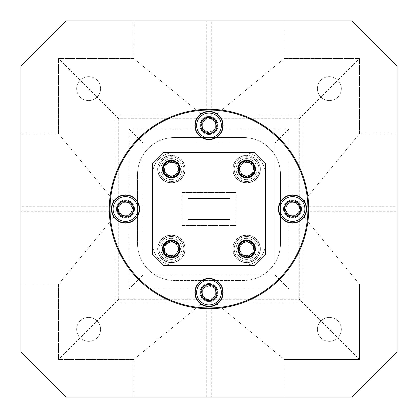 <?xml version="1.0" encoding="UTF-8"?>
<svg xmlns="http://www.w3.org/2000/svg" width="418" height="418" viewBox="0 0 418 418"><rect width="100%" height="100%" fill="white"/><g stroke="black" fill="none" stroke-linecap="round" stroke-linejoin="round"><path stroke-width="0.31" stroke-dasharray="2.09 1.57" d="M220.986 122.333A12.394 12.394 0 0 1 212.151 137.47A12.394 12.394 0 0 1 197.014 128.634A12.394 12.394 0 0 1 205.849 113.497A12.394 12.394 0 0 1 220.986 122.333M195.681 128.984A13.768 13.768 0 0 0 212.501 138.802A13.768 13.768 0 0 0 222.319 121.983A13.768 13.768 0 0 0 205.499 112.165A13.768 13.768 0 0 0 195.681 128.984M217.151 123.341A8.428 8.428 0 0 1 211.142 133.635A8.428 8.428 0 0 1 200.849 127.626A8.428 8.428 0 0 1 206.858 117.333A8.428 8.428 0 0 1 217.151 123.341A8.428 8.428 0 0 1 211.142 133.635A8.428 8.428 0 0 1 200.849 127.626A8.428 8.428 0 0 1 206.858 117.333A8.428 8.428 0 0 1 217.151 123.341M304.503 205.849A12.394 12.394 0 0 1 295.667 220.986A12.394 12.394 0 0 1 280.53 212.151A12.394 12.394 0 0 1 289.366 197.014A12.394 12.394 0 0 1 304.503 205.849M279.198 212.501A13.768 13.768 0 0 0 296.017 222.319A13.768 13.768 0 0 0 305.835 205.499A13.768 13.768 0 0 0 289.016 195.681A13.768 13.768 0 0 0 279.198 212.501M300.667 206.858A8.428 8.428 0 0 1 294.659 217.151A8.428 8.428 0 0 1 284.365 211.142A8.428 8.428 0 0 1 290.374 200.849A8.428 8.428 0 0 1 300.667 206.858A8.428 8.428 0 0 1 294.659 217.151A8.428 8.428 0 0 1 284.365 211.142A8.428 8.428 0 0 1 290.374 200.849A8.428 8.428 0 0 1 300.667 206.858M220.986 289.366A12.394 12.394 0 0 1 212.151 304.503A12.394 12.394 0 0 1 197.014 295.667A12.394 12.394 0 0 1 205.849 280.53A12.394 12.394 0 0 1 220.986 289.366M195.681 296.017A13.768 13.768 0 0 0 212.501 305.835A13.768 13.768 0 0 0 222.319 289.016A13.768 13.768 0 0 0 205.499 279.198A13.768 13.768 0 0 0 195.681 296.017M217.151 290.374A8.428 8.428 0 0 1 211.142 300.667A8.428 8.428 0 0 1 200.849 294.659A8.428 8.428 0 0 1 206.858 284.365A8.428 8.428 0 0 1 217.151 290.374A8.428 8.428 0 0 1 211.142 300.667A8.428 8.428 0 0 1 200.849 294.659A8.428 8.428 0 0 1 206.858 284.365A8.428 8.428 0 0 1 217.151 290.374M137.47 205.849A12.394 12.394 0 0 1 128.634 220.986A12.394 12.394 0 0 1 113.497 212.151A12.394 12.394 0 0 1 122.333 197.014A12.394 12.394 0 0 1 137.47 205.849M112.165 212.501A13.768 13.768 0 0 0 128.984 222.319A13.768 13.768 0 0 0 138.802 205.499A13.768 13.768 0 0 0 121.983 195.681A13.768 13.768 0 0 0 112.165 212.501M133.635 206.858A8.428 8.428 0 0 1 127.626 217.151A8.428 8.428 0 0 1 117.333 211.142A8.428 8.428 0 0 1 123.341 200.849A8.428 8.428 0 0 1 133.635 206.858A8.428 8.428 0 0 1 127.626 217.151A8.428 8.428 0 0 1 117.333 211.142A8.428 8.428 0 0 1 123.341 200.849A8.428 8.428 0 0 1 133.635 206.858M234.346 170.821A12.394 12.394 0 0 1 244.922 156.849A12.394 12.394 0 0 1 258.894 167.425A12.394 12.394 0 0 0 244.922 156.849A12.394 12.394 0 0 0 234.346 170.821A12.394 12.394 0 0 0 248.318 181.396A12.394 12.394 0 0 0 258.894 167.425A12.394 12.394 0 0 1 248.318 181.396A12.394 12.394 0 0 1 234.346 170.821M260.257 167.237A13.768 13.768 0 0 0 244.734 155.486A13.768 13.768 0 0 0 232.983 171.009A13.768 13.768 0 0 1 244.734 155.486A13.768 13.768 0 0 1 260.257 167.237A13.768 13.768 0 0 1 248.506 182.76A13.768 13.768 0 0 1 232.983 171.009A13.768 13.768 0 0 0 248.506 182.76A13.768 13.768 0 0 0 260.257 167.237M238.27 170.278A8.428 8.428 0 0 1 245.465 160.773A8.428 8.428 0 0 1 254.97 167.968A8.428 8.428 0 0 1 247.775 177.472A8.428 8.428 0 0 1 238.27 170.278A8.428 8.428 0 0 1 245.465 160.773A8.428 8.428 0 0 1 254.97 167.968A8.428 8.428 0 0 1 247.775 177.472A8.428 8.428 0 0 1 238.27 170.278M246.244 160.104A9.029 9.029 0 0 0 238.866 173.747A9.029 9.029 0 0 0 254.374 173.747A9.029 9.029 0 0 0 246.996 160.104L246.996 155.585A13.543 13.543 0 0 1 258.287 176.004A13.543 13.543 0 0 1 234.953 176.004A13.543 13.543 0 0 1 246.244 155.585L246.244 160.104A9.029 9.029 0 0 0 238.866 173.747A9.029 9.029 0 0 0 254.374 173.747A9.029 9.029 0 0 0 246.996 160.104L246.996 155.585A13.543 13.543 0 0 1 258.287 176.004A13.543 13.543 0 0 1 234.953 176.004A13.543 13.543 0 0 1 246.244 155.585L246.244 160.104M171.004 239.859A9.029 9.029 0 0 0 163.626 253.501A9.029 9.029 0 0 0 179.134 253.501A9.029 9.029 0 0 0 171.756 239.859L171.756 235.339A13.543 13.543 0 0 1 183.047 255.759A13.543 13.543 0 0 1 159.713 255.759A13.543 13.543 0 0 1 171.004 235.339L171.004 239.859A9.029 9.029 0 0 0 163.626 253.501A9.029 9.029 0 0 0 179.134 253.501A9.029 9.029 0 0 0 171.756 239.859L171.756 235.339A13.543 13.543 0 0 1 183.047 255.759A13.543 13.543 0 0 1 159.713 255.759A13.543 13.543 0 0 1 171.004 235.339L171.004 239.859M246.244 239.859A9.029 9.029 0 0 0 238.866 253.501A9.029 9.029 0 0 0 254.374 253.501A9.029 9.029 0 0 0 246.996 239.859L246.996 235.339A13.543 13.543 0 0 1 258.287 255.759A13.543 13.543 0 0 1 234.953 255.759A13.543 13.543 0 0 1 246.244 235.339L246.244 239.859A9.029 9.029 0 0 0 238.866 253.501A9.029 9.029 0 0 0 254.374 253.501A9.029 9.029 0 0 0 246.996 239.859L246.996 235.339A13.543 13.543 0 0 1 258.287 255.759A13.543 13.543 0 0 1 234.953 255.759A13.543 13.543 0 0 1 246.244 235.339L246.244 239.859M171.004 160.104A9.029 9.029 0 0 0 163.626 173.747A9.029 9.029 0 0 0 179.134 173.747A9.029 9.029 0 0 0 171.756 160.104L171.756 155.585A13.543 13.543 0 0 1 183.047 176.004A13.543 13.543 0 0 1 159.713 176.004A13.543 13.543 0 0 1 171.004 155.585L171.004 160.104A9.029 9.029 0 0 0 163.626 173.747A9.029 9.029 0 0 0 179.134 173.747A9.029 9.029 0 0 0 171.756 160.104L171.756 155.585A13.543 13.543 0 0 1 183.047 176.004A13.543 13.543 0 0 1 159.713 176.004A13.543 13.543 0 0 1 171.004 155.585L171.004 160.104M159.106 250.575A12.394 12.394 0 0 1 169.682 236.604A12.394 12.394 0 0 1 183.654 247.179A12.394 12.394 0 0 0 169.682 236.604A12.394 12.394 0 0 0 159.106 250.575A12.394 12.394 0 0 0 173.078 261.151A12.394 12.394 0 0 0 183.654 247.179A12.394 12.394 0 0 1 173.078 261.151A12.394 12.394 0 0 1 159.106 250.575M185.017 246.991A13.768 13.768 0 0 0 169.494 235.24A13.768 13.768 0 0 0 157.743 250.763A13.768 13.768 0 0 1 169.494 235.24A13.768 13.768 0 0 1 185.017 246.991A13.768 13.768 0 0 1 173.266 262.514A13.768 13.768 0 0 1 157.743 250.763A13.768 13.768 0 0 0 173.266 262.514A13.768 13.768 0 0 0 185.017 246.991M163.03 250.032A8.428 8.428 0 0 1 170.225 240.528A8.428 8.428 0 0 1 179.73 247.722A8.428 8.428 0 0 1 172.535 257.227A8.428 8.428 0 0 1 163.03 250.032A8.428 8.428 0 0 1 170.225 240.528A8.428 8.428 0 0 1 179.73 247.722A8.428 8.428 0 0 1 172.535 257.227A8.428 8.428 0 0 1 163.03 250.032M234.346 250.575A12.394 12.394 0 0 1 244.922 236.604A12.394 12.394 0 0 1 258.894 247.179A12.394 12.394 0 0 0 244.922 236.604A12.394 12.394 0 0 0 234.346 250.575A12.394 12.394 0 0 0 248.318 261.151A12.394 12.394 0 0 0 258.894 247.179A12.394 12.394 0 0 1 248.318 261.151A12.394 12.394 0 0 1 234.346 250.575M260.257 246.991A13.768 13.768 0 0 0 244.734 235.24A13.768 13.768 0 0 0 232.983 250.763A13.768 13.768 0 0 1 244.734 235.24A13.768 13.768 0 0 1 260.257 246.991A13.768 13.768 0 0 1 248.506 262.514A13.768 13.768 0 0 1 232.983 250.763A13.768 13.768 0 0 0 248.506 262.514A13.768 13.768 0 0 0 260.257 246.991M238.27 250.032A8.428 8.428 0 0 1 245.465 240.528A8.428 8.428 0 0 1 254.97 247.722A8.428 8.428 0 0 1 247.775 257.227A8.428 8.428 0 0 1 238.27 250.032A8.428 8.428 0 0 1 245.465 240.528A8.428 8.428 0 0 1 254.97 247.722A8.428 8.428 0 0 1 247.775 257.227A8.428 8.428 0 0 1 238.27 250.032M159.106 170.821A12.394 12.394 0 0 1 169.682 156.849A12.394 12.394 0 0 1 183.654 167.425A12.394 12.394 0 0 0 169.682 156.849A12.394 12.394 0 0 0 159.106 170.821A12.394 12.394 0 0 0 173.078 181.396A12.394 12.394 0 0 0 183.654 167.425A12.394 12.394 0 0 1 173.078 181.396A12.394 12.394 0 0 1 159.106 170.821M185.017 167.237A13.768 13.768 0 0 0 169.494 155.486A13.768 13.768 0 0 0 157.743 171.009A13.768 13.768 0 0 1 169.494 155.486A13.768 13.768 0 0 1 185.017 167.237A13.768 13.768 0 0 1 173.266 182.76A13.768 13.768 0 0 1 157.743 171.009A13.768 13.768 0 0 0 173.266 182.76A13.768 13.768 0 0 0 185.017 167.237M163.03 170.278A8.428 8.428 0 0 1 170.225 160.773A8.428 8.428 0 0 1 179.73 167.968A8.428 8.428 0 0 1 172.535 177.472A8.428 8.428 0 0 1 163.03 170.278A8.428 8.428 0 0 1 170.225 160.773A8.428 8.428 0 0 1 179.73 167.968A8.428 8.428 0 0 1 172.535 177.472A8.428 8.428 0 0 1 163.03 170.278M171.38 162.424A6.698 6.698 0 0 0 164.682 169.123A6.698 6.698 0 0 0 171.38 175.821A6.698 6.698 0 0 1 164.682 169.123A6.698 6.698 0 0 1 171.38 162.424A6.698 6.698 0 0 0 164.682 169.123A6.698 6.698 0 0 0 171.38 175.821A6.698 6.698 0 0 1 164.682 169.123A6.698 6.698 0 0 1 171.38 162.424A6.698 6.698 0 0 1 178.078 169.123A6.698 6.698 0 0 1 171.38 175.821A6.698 6.698 0 0 0 178.078 169.123A6.698 6.698 0 0 0 171.38 162.424A6.698 6.698 0 0 1 178.078 169.123A6.698 6.698 0 0 1 171.38 175.821A6.698 6.698 0 0 0 178.078 169.123A6.698 6.698 0 0 0 171.38 162.424M171.38 179.656A10.534 10.534 0 0 1 160.846 169.123A10.534 10.534 0 0 1 171.38 158.589A10.534 10.534 0 0 0 160.846 169.123A10.534 10.534 0 0 0 171.38 179.656A10.534 10.534 0 0 1 160.846 169.123A10.534 10.534 0 0 1 171.38 158.589A10.534 10.534 0 0 1 181.914 169.123A10.534 10.534 0 0 1 171.38 179.656A10.534 10.534 0 0 1 160.846 169.123A10.534 10.534 0 0 1 171.38 158.589A10.534 10.534 0 0 1 181.914 169.123A10.534 10.534 0 0 1 171.38 179.656A10.534 10.534 0 0 0 181.914 169.123A10.534 10.534 0 0 0 171.38 158.589A10.534 10.534 0 0 1 181.914 169.123A10.534 10.534 0 0 1 171.38 179.656M246.62 162.424A6.698 6.698 0 0 0 239.922 169.123A6.698 6.698 0 0 0 246.62 175.821A6.698 6.698 0 0 1 239.922 169.123A6.698 6.698 0 0 1 246.62 162.424A6.698 6.698 0 0 0 239.922 169.123A6.698 6.698 0 0 0 246.62 175.821A6.698 6.698 0 0 1 239.922 169.123A6.698 6.698 0 0 1 246.62 162.424A6.698 6.698 0 0 1 253.318 169.123A6.698 6.698 0 0 1 246.62 175.821A6.698 6.698 0 0 0 253.318 169.123A6.698 6.698 0 0 0 246.62 162.424A6.698 6.698 0 0 1 253.318 169.123A6.698 6.698 0 0 1 246.62 175.821A6.698 6.698 0 0 0 253.318 169.123A6.698 6.698 0 0 0 246.62 162.424M246.62 179.656A10.534 10.534 0 0 1 236.086 169.123A10.534 10.534 0 0 1 246.62 158.589A10.534 10.534 0 0 0 236.086 169.123A10.534 10.534 0 0 0 246.62 179.656A10.534 10.534 0 0 1 236.086 169.123A10.534 10.534 0 0 1 246.62 158.589A10.534 10.534 0 0 1 257.154 169.123A10.534 10.534 0 0 1 246.62 179.656A10.534 10.534 0 0 1 236.086 169.123A10.534 10.534 0 0 1 246.62 158.589A10.534 10.534 0 0 1 257.154 169.123A10.534 10.534 0 0 1 246.62 179.656A10.534 10.534 0 0 0 257.154 169.123A10.534 10.534 0 0 0 246.62 158.589A10.534 10.534 0 0 1 257.154 169.123A10.534 10.534 0 0 1 246.62 179.656M246.62 242.179A6.698 6.698 0 0 0 239.922 248.877A6.698 6.698 0 0 0 246.62 255.576A6.698 6.698 0 0 1 239.922 248.877A6.698 6.698 0 0 1 246.62 242.179A6.698 6.698 0 0 0 239.922 248.877A6.698 6.698 0 0 0 246.62 255.576A6.698 6.698 0 0 1 239.922 248.877A6.698 6.698 0 0 1 246.62 242.179A6.698 6.698 0 0 1 253.318 248.877A6.698 6.698 0 0 1 246.62 255.576A6.698 6.698 0 0 0 253.318 248.877A6.698 6.698 0 0 0 246.62 242.179A6.698 6.698 0 0 1 253.318 248.877A6.698 6.698 0 0 1 246.62 255.576A6.698 6.698 0 0 0 253.318 248.877A6.698 6.698 0 0 0 246.62 242.179M246.62 259.411A10.534 10.534 0 0 1 236.086 248.877A10.534 10.534 0 0 1 246.62 238.344A10.534 10.534 0 0 0 236.086 248.877A10.534 10.534 0 0 0 246.62 259.411A10.534 10.534 0 0 1 236.086 248.877A10.534 10.534 0 0 1 246.62 238.344A10.534 10.534 0 0 1 257.154 248.877A10.534 10.534 0 0 1 246.62 259.411A10.534 10.534 0 0 1 236.086 248.877A10.534 10.534 0 0 1 246.62 238.344A10.534 10.534 0 0 1 257.154 248.877A10.534 10.534 0 0 1 246.62 259.411A10.534 10.534 0 0 0 257.154 248.877A10.534 10.534 0 0 0 246.62 238.344A10.534 10.534 0 0 1 257.154 248.877A10.534 10.534 0 0 1 246.62 259.411M171.38 242.179A6.698 6.698 0 0 0 164.682 248.877A6.698 6.698 0 0 0 171.38 255.576A6.698 6.698 0 0 1 164.682 248.877A6.698 6.698 0 0 1 171.38 242.179A6.698 6.698 0 0 0 164.682 248.877A6.698 6.698 0 0 0 171.38 255.576A6.698 6.698 0 0 1 164.682 248.877A6.698 6.698 0 0 1 171.38 242.179A6.698 6.698 0 0 1 178.078 248.877A6.698 6.698 0 0 1 171.38 255.576A6.698 6.698 0 0 0 178.078 248.877A6.698 6.698 0 0 0 171.38 242.179A6.698 6.698 0 0 1 178.078 248.877A6.698 6.698 0 0 1 171.38 255.576A6.698 6.698 0 0 0 178.078 248.877A6.698 6.698 0 0 0 171.38 242.179M171.38 259.411A10.534 10.534 0 0 1 160.846 248.877A10.534 10.534 0 0 1 171.38 238.344A10.534 10.534 0 0 0 160.846 248.877A10.534 10.534 0 0 0 171.38 259.411A10.534 10.534 0 0 1 160.846 248.877A10.534 10.534 0 0 1 171.38 238.344A10.534 10.534 0 0 1 181.914 248.877A10.534 10.534 0 0 1 171.38 259.411A10.534 10.534 0 0 1 160.846 248.877A10.534 10.534 0 0 1 171.38 238.344A10.534 10.534 0 0 1 181.914 248.877A10.534 10.534 0 0 1 171.38 259.411A10.534 10.534 0 0 0 181.914 248.877A10.534 10.534 0 0 0 171.38 238.344A10.534 10.534 0 0 1 181.914 248.877A10.534 10.534 0 0 1 171.38 259.411M209 308.693A99.693 99.693 0 0 0 308.693 209A99.693 99.693 0 0 0 209 109.307A99.693 99.693 0 0 0 109.307 209A99.693 99.693 0 0 0 209 308.693M292.516 199.971A9.029 9.029 0 0 0 283.488 209A9.029 9.029 0 0 0 292.516 218.029A9.029 9.029 0 0 0 301.545 209A9.029 9.029 0 0 0 292.516 199.971A9.029 9.029 0 0 0 283.488 209A9.029 9.029 0 0 0 292.516 218.029A9.029 9.029 0 0 0 301.545 209A9.029 9.029 0 0 0 292.516 199.971M292.516 194.892A14.107 14.107 0 0 0 278.409 209A14.107 14.107 0 0 0 292.516 223.107A14.107 14.107 0 0 0 306.624 209A14.107 14.107 0 0 0 292.516 194.892M209 283.488A9.029 9.029 0 0 0 199.971 292.516A9.029 9.029 0 0 0 209 301.545A9.029 9.029 0 0 0 218.029 292.516A9.029 9.029 0 0 0 209 283.488A9.029 9.029 0 0 0 199.971 292.516A9.029 9.029 0 0 0 209 301.545A9.029 9.029 0 0 0 218.029 292.516A9.029 9.029 0 0 0 209 283.488M209 278.409A14.107 14.107 0 0 0 194.892 292.516A14.107 14.107 0 0 0 209 306.624A14.107 14.107 0 0 0 223.107 292.516A14.107 14.107 0 0 0 209 278.409M125.484 199.971A9.029 9.029 0 0 0 116.455 209A9.029 9.029 0 0 0 125.484 218.029A9.029 9.029 0 0 0 134.512 209A9.029 9.029 0 0 0 125.484 199.971A9.029 9.029 0 0 0 116.455 209A9.029 9.029 0 0 0 125.484 218.029A9.029 9.029 0 0 0 134.512 209A9.029 9.029 0 0 0 125.484 199.971M125.484 194.892A14.107 14.107 0 0 0 111.376 209A14.107 14.107 0 0 0 125.484 223.107A14.107 14.107 0 0 0 139.591 209A14.107 14.107 0 0 0 125.484 194.892M209 116.455A9.029 9.029 0 0 0 199.971 125.484A9.029 9.029 0 0 0 209 134.512A9.029 9.029 0 0 0 218.029 125.484A9.029 9.029 0 0 0 209 116.455A9.029 9.029 0 0 0 199.971 125.484A9.029 9.029 0 0 0 209 134.512A9.029 9.029 0 0 0 218.029 125.484A9.029 9.029 0 0 0 209 116.455M209 111.376A14.107 14.107 0 0 0 194.892 125.484A14.107 14.107 0 0 0 209 139.591A14.107 14.107 0 0 0 223.107 125.484A14.107 14.107 0 0 0 209 111.376M209 110.059A98.941 98.941 0 0 1 307.941 209A98.941 98.941 0 0 1 209 307.941A98.941 98.941 0 0 1 110.059 209A98.941 98.941 0 0 1 209 110.059M255.346 248.877A8.726 8.726 0 0 0 246.62 240.151A8.726 8.726 0 0 0 237.894 248.877A8.726 8.726 0 0 0 246.62 257.603A8.726 8.726 0 0 0 255.346 248.877A8.726 8.726 0 0 0 246.62 240.151A8.726 8.726 0 0 0 237.894 248.877A8.726 8.726 0 0 0 246.62 257.603A8.726 8.726 0 0 0 255.346 248.877A8.726 8.726 0 0 0 246.62 240.151A8.726 8.726 0 0 0 237.894 248.877A8.726 8.726 0 0 0 246.62 257.603A8.726 8.726 0 0 0 255.346 248.877M180.106 248.877A8.726 8.726 0 0 0 171.38 240.151A8.726 8.726 0 0 0 162.654 248.877A8.726 8.726 0 0 0 171.38 257.603A8.726 8.726 0 0 0 180.106 248.877A8.726 8.726 0 0 0 171.38 240.151A8.726 8.726 0 0 0 162.654 248.877A8.726 8.726 0 0 0 171.38 257.603A8.726 8.726 0 0 0 180.106 248.877A8.726 8.726 0 0 0 171.38 240.151A8.726 8.726 0 0 0 162.654 248.877A8.726 8.726 0 0 0 171.38 257.603A8.726 8.726 0 0 0 180.106 248.877M180.106 169.123A8.726 8.726 0 0 0 171.38 160.397A8.726 8.726 0 0 0 162.654 169.123A8.726 8.726 0 0 0 171.38 177.849A8.726 8.726 0 0 0 180.106 169.123A8.726 8.726 0 0 0 171.38 160.397A8.726 8.726 0 0 0 162.654 169.123A8.726 8.726 0 0 0 171.38 177.849A8.726 8.726 0 0 0 180.106 169.123A8.726 8.726 0 0 0 171.38 160.397A8.726 8.726 0 0 0 162.654 169.123A8.726 8.726 0 0 0 171.38 177.849A8.726 8.726 0 0 0 180.106 169.123M255.346 169.123A8.726 8.726 0 0 0 246.62 160.397A8.726 8.726 0 0 0 237.894 169.123A8.726 8.726 0 0 0 246.62 177.849A8.726 8.726 0 0 0 255.346 169.123A8.726 8.726 0 0 0 246.62 160.397A8.726 8.726 0 0 0 237.894 169.123A8.726 8.726 0 0 0 246.62 177.849A8.726 8.726 0 0 0 255.346 169.123A8.726 8.726 0 0 0 246.62 160.397A8.726 8.726 0 0 0 237.894 169.123A8.726 8.726 0 0 0 246.62 177.849A8.726 8.726 0 0 0 255.346 169.123M125.484 202.302A6.698 6.698 0 0 0 118.785 209A6.698 6.698 0 0 0 125.484 215.698A6.698 6.698 0 0 0 132.182 209A6.698 6.698 0 0 0 125.484 202.302A6.698 6.698 0 0 0 118.785 209A6.698 6.698 0 0 0 129.246 214.538L129.246 288.754L203.461 288.754A6.698 6.698 0 0 0 209 299.215A6.698 6.698 0 0 0 215.698 292.516A6.698 6.698 0 0 0 209 285.818A6.698 6.698 0 0 0 202.302 292.516A6.698 6.698 0 0 0 214.92 295.651A6.698 6.698 0 0 0 214.538 288.754L288.754 288.754L288.754 214.538C284.987 210.844 284.987 207.156 288.754 203.461L288.754 129.246L214.538 129.246A6.698 6.698 0 0 0 209 118.785A6.698 6.698 0 0 0 202.302 125.484A6.698 6.698 0 0 0 209 132.182L203.461 129.246L129.246 129.246L129.246 203.461A6.698 6.698 0 0 0 125.484 202.302M214.538 129.246L209 132.182A6.698 6.698 0 0 0 215.698 125.484A6.698 6.698 0 0 0 203.08 122.349A6.698 6.698 0 0 0 203.461 129.246M288.754 214.538A6.698 6.698 0 0 0 299.215 209A6.698 6.698 0 0 0 292.516 202.302A6.698 6.698 0 0 0 285.818 209A6.698 6.698 0 0 0 292.516 215.698A6.698 6.698 0 0 0 299.215 209A6.698 6.698 0 0 0 288.754 203.461M203.461 288.754L209 285.818L214.538 288.754M88.616 100.581A11.965 11.965 0 0 1 76.651 88.616A11.965 11.965 0 0 1 88.616 76.651A11.965 11.965 0 0 1 100.581 88.616A11.965 11.965 0 0 1 88.616 100.581A11.965 11.965 0 0 1 76.651 88.616A11.965 11.965 0 0 1 88.616 76.651A11.965 11.965 0 0 1 100.581 88.616A11.965 11.965 0 0 1 88.616 100.581M329.384 100.581A11.965 11.965 0 0 1 317.419 88.616A11.965 11.965 0 0 1 329.384 76.651A11.965 11.965 0 0 1 341.349 88.616A11.965 11.965 0 0 1 329.384 100.581A11.965 11.965 0 0 1 317.419 88.616A11.965 11.965 0 0 1 329.384 76.651A11.965 11.965 0 0 1 341.349 88.616A11.965 11.965 0 0 1 329.384 100.581M88.616 341.349A11.965 11.965 0 0 1 76.651 329.384A11.965 11.965 0 0 1 88.616 317.419A11.965 11.965 0 0 1 100.581 329.384A11.965 11.965 0 0 1 88.616 341.349A11.965 11.965 0 0 1 76.651 329.384A11.965 11.965 0 0 1 88.616 317.419A11.965 11.965 0 0 1 100.581 329.384A11.965 11.965 0 0 1 88.616 341.349M329.384 341.349A11.965 11.965 0 0 1 317.419 329.384A11.965 11.965 0 0 1 329.384 317.419A11.965 11.965 0 0 1 341.349 329.384A11.965 11.965 0 0 1 329.384 341.349A11.965 11.965 0 0 1 317.419 329.384A11.965 11.965 0 0 1 329.384 317.419A11.965 11.965 0 0 1 341.349 329.384A11.965 11.965 0 0 1 329.384 341.349M187.933 219.534L187.933 198.466L230.067 198.466L230.067 219.534L187.933 219.534L187.933 198.466L230.067 198.466L230.067 219.534L187.933 219.534L230.067 219.534L230.067 198.466L187.933 198.466L187.933 219.534M142.789 155.506L142.789 275.211L142.789 142.789L275.211 142.789L142.789 142.789L142.789 155.506A37.019 37.019 0 0 0 137.522 174.541L137.522 243.459A37.019 37.019 0 0 0 155.506 275.211L275.211 275.211L155.506 275.211A37.019 37.019 0 0 0 174.541 280.478L243.459 280.478A37.019 37.019 0 0 0 275.211 262.494L275.211 142.789L275.211 262.494A37.019 37.019 0 0 0 280.478 243.459L280.478 174.541A37.019 37.019 0 0 0 243.459 137.522L174.541 137.522A37.019 37.019 0 0 0 142.789 155.506M359.48 359.48L359.48 284.24L397.1 284.24L397.1 133.76L397.1 284.24L359.48 284.24L359.48 359.48L284.24 359.48L359.48 359.48L299.288 299.288L211.242 299.288L211.242 397.1L133.76 397.1L211.242 397.1M58.52 284.24L58.52 359.48L133.76 359.48L133.76 397.1L133.76 359.48L58.52 359.48L58.52 284.24L20.9 284.24L20.9 133.76L20.9 284.24L58.52 284.24L118.712 211.242L20.9 211.242M133.76 58.52L58.52 58.52L58.52 133.76L20.9 133.76L58.52 133.76L58.52 58.52L133.76 58.52L133.76 20.9L284.24 20.9L133.76 20.9L133.76 58.52L206.758 118.712L206.758 20.9M397.1 351.956L397.1 66.044L351.956 20.9L66.044 20.9L20.9 66.044L20.9 351.956L66.044 397.1L351.956 397.1L397.1 351.956M114.95 303.05L114.95 114.95L303.05 114.95L303.05 303.05L114.95 303.05L114.95 114.95L303.05 114.95L303.05 303.05L114.95 303.05M359.48 133.76L359.48 58.52L284.24 58.52L284.24 20.9L284.24 58.52L359.48 58.52L359.48 133.76L397.1 133.76L359.48 133.76L299.288 206.758L397.1 206.758M284.24 359.48L284.24 397.1L284.24 359.48L211.242 299.288M206.758 397.1L206.758 299.288L118.712 299.288L118.712 211.242M206.758 118.712L118.712 118.712L118.712 206.758L20.9 206.758M299.288 206.758L299.288 118.712L211.242 118.712L211.242 20.9M299.288 299.288L299.288 211.242L397.1 211.242M129.246 203.461C133.013 207.156 133.013 210.844 129.246 214.538M206.758 299.288L133.76 359.48M118.712 299.288L58.52 359.48M118.712 206.758L58.52 133.76M118.712 118.712L58.52 58.52M211.242 118.712L284.24 58.52M299.288 118.712L359.48 58.52M299.288 211.242L359.48 284.24M275.211 275.211L288.754 288.754M288.754 129.246L275.211 142.789M142.789 275.211L129.246 288.754M129.246 129.246L142.789 142.789M254.896 265.43L265.43 254.896L265.43 163.104L254.896 152.57L163.104 152.57L152.57 163.104L152.57 254.896L163.104 265.43L254.896 265.43L265.43 254.896L254.896 265.43L163.104 265.43L152.57 254.896L163.104 265.43L254.896 265.43M236.086 225.553L236.086 192.447L181.914 192.447L181.914 225.553L236.086 225.553L236.086 192.447L181.914 192.447L181.914 225.553L236.086 225.553M163.104 152.57L152.57 163.104L163.104 152.57L254.896 152.57L265.43 163.104L254.896 152.57L163.104 152.57M265.43 254.896L265.43 174.541A21.971 21.971 0 0 0 243.459 152.57A21.971 21.971 0 0 1 265.43 174.541A21.971 21.971 0 0 0 243.459 152.57A21.971 21.971 0 0 1 265.43 174.541L265.43 243.459A21.971 21.971 0 0 1 243.459 265.43A21.971 21.971 0 0 0 265.43 243.459A21.971 21.971 0 0 1 243.459 265.43A21.971 21.971 0 0 0 265.43 243.459L265.43 254.896M152.57 163.104L152.57 243.459A21.971 21.971 0 0 0 174.541 265.43A21.971 21.971 0 0 1 152.57 243.459A21.971 21.971 0 0 0 174.541 265.43A21.971 21.971 0 0 1 152.57 243.459L152.57 174.541A21.971 21.971 0 0 1 174.541 152.57A21.971 21.971 0 0 0 152.57 174.541A21.971 21.971 0 0 1 174.541 152.57A21.971 21.971 0 0 0 152.57 174.541L152.57 163.104M174.541 152.57L243.459 152.57L174.541 152.57M243.459 265.43L174.541 265.43L243.459 265.43M137.522 174.541A37.019 37.019 0 0 1 174.541 137.522L243.459 137.522A37.019 37.019 0 0 1 280.478 174.541L280.478 243.459A37.019 37.019 0 0 1 243.459 280.478L174.541 280.478A37.019 37.019 0 0 1 137.522 243.459L137.522 174.541"/><path stroke-width="0.63" d="M197.014 128.634A12.394 12.394 0 0 0 212.151 137.47A12.394 12.394 0 0 0 220.986 122.333A12.394 12.394 0 0 0 205.849 113.497A12.394 12.394 0 0 0 197.014 128.634M222.319 121.983A13.768 13.768 0 0 1 212.501 138.802A13.768 13.768 0 0 1 195.681 128.984A13.768 13.768 0 0 1 205.499 112.165A13.768 13.768 0 0 1 222.319 121.983M201.121 127.553A8.146 8.146 0 0 0 216.858 127.626A8.146 8.146 0 0 0 206.931 117.604A8.146 8.146 0 0 0 201.121 127.553M202.176 127.276L203.216 131.215L211.069 133.363L216.858 127.626L214.784 119.752L206.931 117.604L201.142 123.341L202.176 127.276M214.549 119.689L206.931 117.604L201.142 123.341L203.216 131.215L211.069 133.363M211.247 133.19L216.858 127.626M216.796 127.391L214.784 119.752M280.53 212.151A12.394 12.394 0 0 0 295.667 220.986A12.394 12.394 0 0 0 304.503 205.849A12.394 12.394 0 0 0 289.366 197.014A12.394 12.394 0 0 0 280.53 212.151M305.835 205.499A13.768 13.768 0 0 1 296.017 222.319A13.768 13.768 0 0 1 279.198 212.501A13.768 13.768 0 0 1 289.016 195.681A13.768 13.768 0 0 1 305.835 205.499M284.637 211.069A8.146 8.146 0 0 0 300.375 211.142A8.146 8.146 0 0 0 290.447 201.121A8.146 8.146 0 0 0 284.637 211.069M285.693 210.792L286.732 214.732L294.585 216.879L300.375 211.142L298.3 203.268L290.447 201.121L284.658 206.858L285.693 210.792M286.967 214.795L294.585 216.879L300.375 211.142L298.3 203.268L290.447 201.121L284.658 206.858L286.732 214.732M197.014 295.667A12.394 12.394 0 0 0 212.151 304.503A12.394 12.394 0 0 0 220.986 289.366A12.394 12.394 0 0 0 205.849 280.53A12.394 12.394 0 0 0 197.014 295.667M222.319 289.016A13.768 13.768 0 0 1 212.501 305.835A13.768 13.768 0 0 1 195.681 296.017A13.768 13.768 0 0 1 205.499 279.198A13.768 13.768 0 0 1 222.319 289.016M201.121 294.585A8.146 8.146 0 0 0 216.858 294.659A8.146 8.146 0 0 0 206.931 284.637A8.146 8.146 0 0 0 201.121 294.585M202.176 294.309L203.216 298.248L211.069 300.396L216.858 294.659L214.784 286.785L206.931 284.637L201.142 290.374L202.176 294.309M203.451 298.311L211.069 300.396L216.858 294.659M216.796 294.424L214.784 286.785L206.931 284.637L201.142 290.374L203.216 298.248M113.497 212.151A12.394 12.394 0 0 0 128.634 220.986A12.394 12.394 0 0 0 137.47 205.849A12.394 12.394 0 0 0 122.333 197.014A12.394 12.394 0 0 0 113.497 212.151M138.802 205.499A13.768 13.768 0 0 1 128.984 222.319A13.768 13.768 0 0 1 112.165 212.501A13.768 13.768 0 0 1 121.983 195.681A13.768 13.768 0 0 1 138.802 205.499M117.604 211.069A8.146 8.146 0 0 0 133.342 211.142A8.146 8.146 0 0 0 123.414 201.121A8.146 8.146 0 0 0 117.604 211.069M118.66 210.792L119.7 214.732L127.553 216.879L133.342 211.142L131.268 203.268L123.414 201.121L117.625 206.858L118.66 210.792M131.033 203.205L123.414 201.121L117.625 206.858L119.7 214.732L127.553 216.879M127.73 216.707L133.342 211.142L131.268 203.268M254.687 168.005A8.146 8.146 0 0 0 239.075 166.056A8.146 8.146 0 0 0 247.738 177.19A8.146 8.146 0 0 0 254.687 168.005M253.606 168.156L253.047 164.122L245.502 161.055L239.075 166.056L240.193 174.123L247.738 177.19L254.165 172.19L253.606 168.156M252.822 164.028L245.502 161.055L239.075 166.056L240.193 174.123L247.738 177.19L254.165 172.19L253.047 164.122M179.447 247.759A8.146 8.146 0 0 0 163.835 245.81A8.146 8.146 0 0 0 172.498 256.945A8.146 8.146 0 0 0 179.447 247.759M178.366 247.911L177.807 243.877L170.262 240.81L163.835 245.81L164.953 253.878L172.498 256.945L178.925 251.944L178.366 247.911M177.807 243.877L170.262 240.81L163.835 245.81L164.953 253.878L172.498 256.945L178.925 251.944L177.807 243.877M254.687 247.759A8.146 8.146 0 0 0 239.075 245.81A8.146 8.146 0 0 0 247.738 256.945A8.146 8.146 0 0 0 254.687 247.759M253.606 247.911L253.047 243.877L245.502 240.81L239.075 245.81L240.193 253.878L247.738 256.945L254.165 251.944L253.606 247.911M245.314 240.956L239.075 245.81L240.193 253.878L247.738 256.945L254.165 251.944L253.047 243.877L245.502 240.81M179.447 168.005A8.146 8.146 0 0 0 163.835 166.056A8.146 8.146 0 0 0 172.498 177.19A8.146 8.146 0 0 0 179.447 168.005M178.366 168.156L177.807 164.122L170.262 161.055L163.835 166.056L164.953 174.123L172.498 177.19L178.925 172.19L178.366 168.156M170.074 161.202L163.835 166.056L164.953 174.123L172.498 177.19L178.925 172.19L177.807 164.122L170.262 161.055M209 109.307A99.693 99.693 0 0 1 308.693 209A99.693 99.693 0 0 1 209 308.693A99.693 99.693 0 0 1 109.307 209A99.693 99.693 0 0 1 209 109.307M292.516 194.892A14.107 14.107 0 0 0 278.409 209A14.107 14.107 0 0 0 292.516 223.107A14.107 14.107 0 0 0 306.624 209A14.107 14.107 0 0 0 292.516 194.892M209 278.409A14.107 14.107 0 0 0 194.892 292.516A14.107 14.107 0 0 0 209 306.624A14.107 14.107 0 0 0 223.107 292.516A14.107 14.107 0 0 0 209 278.409M125.484 194.892A14.107 14.107 0 0 0 111.376 209A14.107 14.107 0 0 0 125.484 223.107A14.107 14.107 0 0 0 139.591 209A14.107 14.107 0 0 0 125.484 194.892M209 111.376A14.107 14.107 0 0 0 194.892 125.484A14.107 14.107 0 0 0 209 139.591A14.107 14.107 0 0 0 223.107 125.484A14.107 14.107 0 0 0 209 111.376M209 307.941A98.941 98.941 0 0 0 307.941 209A98.941 98.941 0 0 0 209 110.059A98.941 98.941 0 0 0 110.059 209A98.941 98.941 0 0 0 209 307.941M255.346 248.877A8.726 8.726 0 0 0 246.62 240.151A8.726 8.726 0 0 0 237.894 248.877A8.726 8.726 0 0 0 246.62 257.603A8.726 8.726 0 0 0 255.346 248.877M180.106 248.877A8.726 8.726 0 0 0 171.38 240.151A8.726 8.726 0 0 0 162.654 248.877A8.726 8.726 0 0 0 171.38 257.603A8.726 8.726 0 0 0 180.106 248.877M180.106 169.123A8.726 8.726 0 0 0 171.38 160.397A8.726 8.726 0 0 0 162.654 169.123A8.726 8.726 0 0 0 171.38 177.849A8.726 8.726 0 0 0 180.106 169.123M255.346 169.123A8.726 8.726 0 0 0 246.62 160.397A8.726 8.726 0 0 0 237.894 169.123A8.726 8.726 0 0 0 246.62 177.849A8.726 8.726 0 0 0 255.346 169.123M66.044 397.1L351.956 397.1L397.1 351.956L397.1 66.044L351.956 20.9L66.044 20.9L20.9 66.044L20.9 351.956L66.044 397.1M254.896 265.43L265.43 254.896L265.43 163.104L254.896 152.57L163.104 152.57L152.57 163.104L152.57 254.896L163.104 265.43L254.896 265.43M230.067 219.534L230.067 198.466L187.933 198.466L187.933 219.534L230.067 219.534"/></g></svg>
